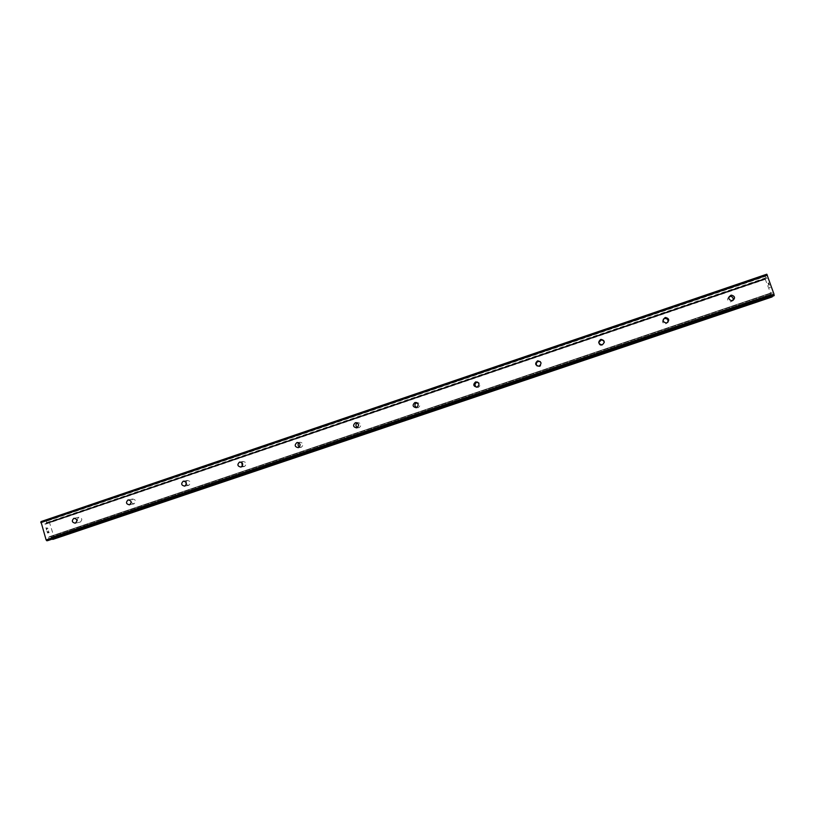 <?xml version="1.0" encoding="UTF-8"?>
<svg xmlns="http://www.w3.org/2000/svg" width="815" height="815" viewBox="0 0 815 815"><rect width="100%" height="100%" fill="white"/><g stroke="black" fill="none" stroke-linecap="round" stroke-linejoin="round"><path stroke-width="0.61" stroke-dasharray="4.08 3.06" d="M80.288 522.069C82.631 519.624 82.183 518.014 78.943 517.25L78.79 517.291C76.447 519.746 76.905 521.356 80.145 522.109L80.288 522.069M131.205 502.672L134.047 503.874C136.431 501.408 135.973 499.789 132.682 499.004L130.909 501.154M186.299 484.68L188.795 485.343C191.219 482.857 190.771 481.217 187.43 480.432L185.8 481.869M242.34 466.088L244.571 466.465C247.047 463.959 246.588 462.299 243.196 461.504L241.78 462.482M299.4 447.038L301.397 447.221C303.913 444.705 303.455 443.034 300.012 442.229L298.881 442.84M357.479 427.549L359.303 427.63C361.87 425.084 361.412 423.403 357.917 422.578L357.143 422.893M416.577 407.622L418.319 407.653C420.937 405.096 420.469 403.394 416.944 402.549L416.638 402.63M476.592 387.217L478.487 387.288C481.084 385.016 480.769 383.274 477.549 382.082M537.167 366.006L539.825 366.526C542.087 365.059 542.24 363.409 540.284 361.595M598.74 342.595C598.872 344.582 599.942 345.529 601.959 345.458L604.261 342.504M663.318 319.205C661.821 321.874 662.605 323.433 665.672 323.881L667.831 322.322M729.201 296.568C726.644 299.136 727.112 300.898 730.607 301.866L732.787 300.552M48.961 532.46L48.319 532.602L48.971 532.46L48.452 530.779L48.961 532.46M48.319 532.602L48.034 531.696L48.33 532.602M47.932 531.716L48.217 532.633L47.932 531.716M48.217 532.633L47.565 532.776L48.217 532.623M47.565 532.776L47.046 531.095L47.576 532.776M46.944 531.115L47.535 533.02L49.145 532.653L48.442 530.779L49.145 532.653L47.535 533.02L46.944 531.115M47.953 528.823L47.749 528.191L47.953 528.823M46.975 527.855L46.822 528.375L46.985 527.855M46.822 528.375L46.557 529.516L46.822 528.375M46.557 529.516L45.997 527.733L46.567 529.516M45.895 527.753L46.598 530.005L47.158 527.886L47.759 529.302L47.168 527.875L46.598 530.005L45.895 527.753M40.933 521.62L766.395 274.543L766.986 278.679L764.867 275.776L765.254 279.188L772.029 296.966M53.25 539.265L53.79 536.321L49.532 522.649L46.822 520.418L46.2 523.688L45.212 524.188L42.197 521.356M48.187 540.477L49.104 536.779L50.275 536.8L52.354 539.072M768.188 283.467L768.789 285.352L768.188 283.467M768.402 283.304L768.759 284.323L768.402 283.304M768.789 284.292L768.443 283.274L768.789 284.292M768.657 283.111L769.309 284.975L768.647 283.111M769.35 284.955L768.606 282.846L768.066 283.253L768.8 285.352L768.056 283.253L768.606 282.846L769.34 284.955M769.584 287.308L769.686 287.878L769.574 287.308M769.696 287.929L770.246 287.542L769.696 287.929M770.246 287.542L769.625 287.338L770.246 287.542M772.162 296.365L771.856 292.656L773.792 295.814M764.867 275.776L46.832 520.418L764.867 275.776M46.323 522.914L766.131 277.956M46.424 522.68L765.998 277.772M49.012 522.14L765.142 278.455M49.226 522.313L765.173 278.72M49.532 522.649L765.254 279.188M53.79 536.321L770.542 294.358M53.719 536.749L770.756 294.745M53.627 536.983L770.888 294.928M51.06 537.594L771.785 294.337M50.836 537.421L771.754 294.072M42.625 521.569L766.395 274.95M44.794 523.984L766.986 278.282M45.212 524.188L766.986 278.679M45.946 524.035L766.742 278.873M46.2 523.688L766.518 278.649M46.7 521.019L765.173 276.295M46.679 520.765L765.061 276.041M46.71 520.591L764.969 275.888M47.331 520.316L764.704 275.918M47.535 520.418L764.704 276.112M47.667 520.571L764.735 276.316M47.81 520.805L764.806 276.601M53.372 538.654L771.724 296.416M53.383 538.909L771.836 296.68M53.352 539.092L771.927 296.843M52.272 538.919L772.111 296.181M50.275 536.8L771.601 293.217M49.858 536.596L771.611 292.829M49.124 536.769L771.856 292.656L49.104 536.779M48.88 537.126L772.08 292.891M48.401 540.131L773.588 295.57M78.943 517.25L74.216 518.238M132.682 499.004L128.475 499.829M187.43 480.432L183.772 481.074M243.196 461.504L240.14 461.962M300.012 442.229L297.638 442.494M357.917 422.578L356.328 422.669M416.944 402.549L416.343 402.529M730.607 301.866L731.962 300.755M665.672 323.881L666.334 323.005M601.959 345.458L601.959 344.816M539.479 366.618L538.837 366.2M478.191 387.37L476.938 387.166M418.064 407.724L416.231 407.724M359.079 427.692L356.675 427.895M301.193 447.282L298.249 447.68M244.388 466.516L240.914 467.087M188.632 485.383L184.659 486.137M133.894 503.915L129.432 504.831M80.145 522.109L75.214 523.189M45.976 524.025L766.732 278.873"/><path stroke-width="1.22" d="M73.849 518.33L74.002 518.289C77.262 519.063 77.72 520.683 75.357 523.149L75.214 523.189C71.944 522.425 71.486 520.805 73.849 518.33M128.047 499.931L128.21 499.88C131.531 500.665 131.989 502.305 129.585 504.791L129.432 504.831C126.101 504.067 125.642 502.427 128.047 499.931M183.263 481.186L183.436 481.135C186.808 481.93 187.267 483.58 184.822 486.086L184.659 486.137C181.276 485.353 180.808 483.703 183.263 481.186M239.508 462.085L239.712 462.034C243.135 462.839 243.593 464.499 241.097 467.036L240.914 467.087C237.481 466.292 237.012 464.632 239.508 462.085M296.833 442.627L297.057 442.565C300.531 443.38 300.99 445.072 298.453 447.618L298.249 447.68C294.765 446.875 294.296 445.194 296.833 442.627M355.259 422.791L355.503 422.72C359.028 423.555 359.486 425.257 356.899 427.824L356.675 427.895C353.139 427.07 352.671 425.379 355.259 422.791M414.815 402.579L415.09 402.498C418.655 403.354 419.124 405.075 416.485 407.653L416.231 407.724C412.645 406.889 412.176 405.167 414.815 402.579M477.549 382.082L476.795 382.215C474.483 383.804 474.422 385.464 476.592 387.217M475.532 381.96L475.858 381.878C479.464 382.755 479.923 384.497 477.233 387.084L476.938 387.166C473.311 386.3 472.843 384.568 475.532 381.96M540.284 361.595L538.104 361.412C536.046 362.604 535.73 364.132 537.167 366.006M537.452 360.943L537.839 360.841C541.476 361.768 541.924 363.521 539.194 366.108L538.837 366.2C535.18 365.303 534.721 363.551 537.452 360.943M604.261 342.504C603.915 340.792 602.856 339.987 601.073 340.079L598.74 342.595M600.614 339.498L601.073 339.386C604.72 340.354 605.158 342.137 602.387 344.714L601.959 344.816C598.281 343.879 597.833 342.106 600.614 339.498M667.831 322.322C668.443 319.908 667.485 318.604 664.948 318.421L663.318 319.205M665.04 317.626L665.611 317.493C669.258 318.543 669.675 320.336 666.853 322.883L666.334 323.005C662.646 321.996 662.218 320.203 665.04 317.626M732.787 300.552C733.704 298.086 732.828 296.68 730.169 296.324L729.201 296.568M730.79 295.305L731.513 295.152C735.12 296.303 735.487 298.127 732.624 300.613L731.962 300.755C728.315 299.655 727.927 297.832 730.79 295.305M48.146 540.488L46.893 540.793L46.119 539.948L40.933 521.62L766.813 274.207L774.046 294.347L773.802 295.814L48.146 540.488L773.802 295.814M772.029 296.966L52.741 539.387L772.162 296.365M53.24 539.265L772.212 296.843M416.638 402.63C414.366 404.271 414.346 405.931 416.577 407.622M357.143 422.893C355.442 424.574 355.554 426.123 357.479 427.549M298.881 442.84C297.689 444.409 297.852 445.805 299.4 447.038M241.78 462.482L242.34 466.088M185.8 481.869L186.299 484.68M130.909 501.154L131.205 502.672M40.75 522.67L767.343 275.144M46.893 540.793L774.25 295.519M46.119 539.948L774.046 294.347M52.537 539.286L772.212 296.66M52.404 539.153L772.182 296.466M297.638 442.494L297.057 442.565M356.328 422.669L355.503 422.72M416.343 402.529L415.09 402.498M477.121 382.133L475.858 381.878M538.481 361.31L537.839 360.841M601.073 340.079L601.073 339.386M664.948 318.421L665.611 317.493M730.169 296.324L731.513 295.152"/></g></svg>
